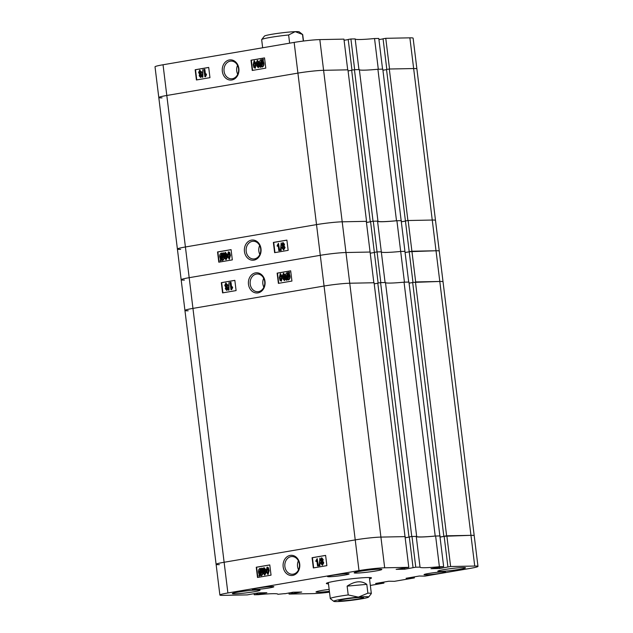 <?xml version="1.0" encoding="UTF-8"?>
<svg xmlns="http://www.w3.org/2000/svg" width="633" height="633" viewBox="0 0 633 633"><rect width="100%" height="100%" fill="white"/><g stroke="black" fill="none" stroke-linecap="round" stroke-linejoin="round"><path stroke-width="0.95" d="M222.333 71.371A10.112 8.364 -91.1 0 0 231.828 79.972A10.112 8.364 -91.1 0 0 238.87 68.554A10.112 8.364 -91.1 0 0 229.375 59.953A10.112 8.364 -91.1 0 0 222.333 71.371M224.058 71.181A8.854 7.327 -91.1 0 0 231.48 78.801A8.854 7.327 -91.1 0 0 238.554 68.712A8.854 7.327 -91.1 0 0 231.132 61.092A8.854 7.327 -91.1 0 0 224.058 71.181M237.549 65.373A8.854 7.327 -91.1 0 0 236.718 70.936A8.854 7.327 -91.1 0 0 237.723 74.283M199.688 70.128L201.302 72.091L200.74 74.053L201.555 75.422L200.598 77.479L199.166 75.802L199.617 74.243L198.612 72.526L199.688 70.128L201.65 72.083L201.088 74.045L201.903 75.414L200.669 77.471M202.876 69.583L202.876 77.139L202.133 77.21L202.876 69.583L202.133 77.21M204.506 69.401L205.203 75.074L206.065 73.784L206.168 74.623L204.863 76.751L203.968 69.488L204.855 69.393L205.488 74.528M206.065 73.784L206.516 74.615L205.559 76.68L204.863 76.751M208.708 67.478L195.518 69.733L196.768 79.916M254.339 60.839L256.238 64.281L255.091 68.19M254.45 60.839L256.238 64.281M257.322 60.293L258.937 62.263L258.375 64.218L259.19 65.587L258.232 67.644L256.8 65.967L257.251 64.416L256.246 62.699L257.322 60.293L259.285 62.256L258.731 64.218L259.538 65.579L258.304 67.644M260.843 66.663L260.606 67.288L259.823 66.995L260.21 65.974L259.577 63.617C259.237 61.71 259.736 60.388 261.089 59.652L261.469 59.637M261.437 59.644L262.758 60.167M261.089 59.652L262.41 60.175L262.79 59.17L263.526 59.581L263.138 60.61L263.85 62.976C264.206 64.922 263.692 66.267 262.307 67.003L262.307 67.003M264.539 57.959L251.341 60.206L252.591 70.39M162.04 97.87A18.61 1.29 173 0 1 158.796 97.537A18.61 1.29 -7 0 1 166.803 95.48L297.914 73.112A18.61 1.29 -7 0 1 323.598 70.31A18.61 1.29 173 0 0 297.914 73.112L166.803 95.48A18.61 1.29 173 0 0 158.796 97.537L155.022 66.829A18.61 1.29 -7 0 1 163.037 64.764L294.147 42.403A18.61 1.29 -7 0 1 319.831 39.602L323.598 70.31L347.707 69.836L343.941 39.127L319.831 39.602M348.221 39.57L344.083 40.283M350.911 38.993L354.678 69.701L358.943 69.614L355.168 38.906L350.911 38.993L348.205 39.452L351.972 70.128M374.538 38.526L378.305 69.242L382.569 69.155L378.795 38.447L374.538 38.526A28.944 2.01 -7 0 1 355.192 39.088M383.076 38.89L378.938 39.594M385.766 38.312L389.54 69.021L413.65 68.546A18.61 1.29 -7 0 1 416.894 68.878A18.61 1.29 173 0 0 413.65 68.546L409.875 37.838L385.766 38.312L383.06 38.771L386.826 69.448M409.875 37.838A18.61 1.29 -7 0 1 413.12 38.17L435.496 220.379A18.61 1.29 173 0 0 432.252 220.047L408.143 220.521L411.909 251.23L409.203 251.689L405.436 220.98L408.143 220.521M252.251 70.453L265.789 68.142L264.531 57.904L250.992 60.214L252.251 70.453M196.42 79.972L209.958 77.661L208.7 67.43L195.17 69.741L196.42 79.972M262.79 59.17L263.502 62.983C263.858 64.93 263.344 66.275 261.959 67.003L260.59 66.425L260.258 67.296M260.859 65.705L261.872 66.164L262.964 63.078L262.505 61.369L260.859 65.705L262.22 66.156M262.679 61.812L261.207 65.697M261.318 60.475L260.116 63.514L260.495 65.215L262.141 60.879L261.461 60.483M260.116 63.514L260.843 65.207M261.516 60.483L260.464 63.506M257.346 65.872L258.137 66.9L258.652 65.697L257.86 64.669L257.346 65.872L258.486 66.892M258.209 64.661L257.694 65.872M256.784 62.604L257.781 63.917L258.399 62.358L257.409 61.037L256.784 62.604L258.129 63.909M257.758 61.029L257.133 62.596M255.89 64.289L255.344 68.19M254.102 60.839L253.2 64.748L253.968 67.596L255.202 68.198M253.738 64.653L254.925 67.446L255.352 64.384L254.173 61.591L253.738 64.653L255.273 67.438M254.521 61.583L254.086 64.653M199.712 75.707L200.503 76.728L201.017 75.533L200.226 74.496L199.712 75.707L200.851 76.728M200.574 74.488L200.06 75.699M199.15 72.431L200.147 73.752L200.764 72.186L199.775 70.872L199.15 72.431L200.495 73.745M200.123 70.864L199.498 72.431M373.051 221.202L370.258 221.685L351.655 70.184L354.448 69.701L373.051 221.202L377.948 221.107A28.944 2.01 173 0 0 377.948 221.139A28.944 2.01 173 0 0 396.503 220.743L377.901 69.25L382.799 69.147L401.172 220.688M396.503 220.743L401.401 220.648M359.354 69.662A28.944 2.01 173 0 0 377.901 69.25M386.526 69.622L382.933 70.231M389.303 69.021L407.905 220.521L432.252 220.047L413.65 68.546L389.303 69.021L386.518 69.503L405.436 220.996M366.309 221.336L370.083 252.045L345.974 252.52L342.2 221.811A18.61 1.29 173 0 0 316.516 224.612A18.61 1.29 -7 0 1 342.2 221.811L323.598 70.31L347.944 69.836L366.547 221.328L342.2 221.811L366.547 221.328M351.671 70.303L348.079 70.912M354.448 69.701L359.346 69.606L377.948 221.107M370.258 221.685L373.28 221.202L377.054 251.91L374.348 252.369L370.574 221.661M370.59 221.748L366.452 222.452M158.796 97.537L177.398 249.038A18.61 1.29 -7 0 1 185.406 246.981L316.516 224.612L185.406 246.981A18.61 1.29 173 0 0 177.398 249.038A18.61 1.29 173 0 0 180.642 249.37M407.905 220.521L405.12 221.004M405.444 221.067L401.306 221.772M244.449 251.538A10.112 8.364 -91.1 0 0 253.952 260.131A10.112 8.364 -91.1 0 0 260.994 248.714A10.112 8.364 -91.1 0 0 251.491 240.113A10.112 8.364 -91.1 0 0 244.449 251.538M246.182 251.348A8.854 7.327 -91.1 0 0 253.604 258.968A8.854 7.327 -91.1 0 0 260.669 248.872A8.854 7.327 -91.1 0 0 253.255 241.26A8.854 7.327 -91.1 0 0 246.182 251.348M259.672 245.533A8.854 7.327 -91.1 0 0 258.842 251.103A8.854 7.327 -91.1 0 0 259.846 254.442M283.006 242.605L284.502 244.283L284.059 245.833L285.064 247.55L283.679 249.964M283.078 242.605L284.502 244.283M281.194 242.874L281.194 250.431L280.451 250.502L281.194 242.874L280.451 250.502M278.465 243.341L279.707 250.589L278.821 250.692L278.124 245.011L277.262 246.3L277.159 245.462L278.465 243.341L279.359 250.597L278.821 250.692M278.473 245.003L277.262 246.3M286.907 240.168L273.717 242.415L274.967 252.599M228.592 251.887L229.7 252.48L230.475 255.336L229.328 259.245M228.679 251.887L229.7 252.48M225.372 252.44L226.867 254.118L226.424 255.669L227.429 257.386L226.044 259.791M225.443 252.44L226.867 254.118M223.069 252.789L223.75 256.468C224.09 258.383 223.591 259.704 222.238 260.44L220.917 259.918L220.537 260.915L220.149 260.495L220.537 259.475L219.825 257.109C219.461 255.178 219.975 253.833 221.36 253.081L222.737 253.667L223.069 252.789L223.853 253.081L223.465 254.11L224.098 256.46C224.438 258.375 223.94 259.696 222.587 260.432L222.199 260.44M221.178 260.139L220.537 260.915M221.708 253.073L223.085 253.659M231.077 249.687L217.887 251.942L219.137 262.125M373.28 221.202L377.545 221.115L381.311 251.823L377.054 251.91L380.821 282.619L385.086 282.54L381.311 251.823L377.054 251.91L374.348 252.369L378.115 283.046M396.907 220.735L401.172 220.656L404.938 251.364L400.681 251.451A28.944 2.01 -7 0 1 381.335 252.005A28.944 2.01 173 0 0 400.681 251.451L396.907 220.735A28.944 2.01 -7 0 1 377.569 221.297M374.364 252.496L370.226 253.2L374.364 252.496M188.183 310.787A18.61 1.29 173 0 1 184.939 310.463A18.61 1.29 -7 0 1 192.946 308.398A18.61 1.29 173 0 0 184.939 310.463L181.165 279.754A18.61 1.29 -7 0 1 189.18 277.689L320.29 255.321A18.61 1.29 -7 0 1 345.974 252.52A18.61 1.29 173 0 0 320.29 255.321L189.18 277.689A18.61 1.29 173 0 0 181.165 279.754A18.61 1.29 173 0 0 184.409 280.079M415.446 281.946L446.621 535.811L443.828 536.286L412.661 282.421L439.793 281.463L436.018 250.755A18.61 1.29 -7 0 1 439.262 251.087A18.61 1.29 173 0 0 436.018 250.755L409.203 251.689L412.969 282.365M409.219 251.807L405.08 252.52L409.219 251.807M401.314 221.811L405.452 221.099M443.828 536.286L470.96 535.336L439.793 281.463L415.683 281.938L411.909 251.23L436.018 250.755L432.252 220.047A18.61 1.29 -7 0 1 435.496 220.379L443.037 281.796A18.61 1.29 173 0 0 439.793 281.463A18.61 1.29 -7 0 1 443.037 281.796L474.204 535.66A18.61 1.29 173 0 0 470.96 535.336A18.61 1.29 -7 0 1 474.204 535.66L477.978 566.369A18.61 1.29 173 0 0 474.734 566.044L450.625 566.511L439.595 568.521L430.994 568.687L443.654 566.646L439.389 566.733L435.623 536.024L439.88 535.937L443.654 566.646M366.452 222.492L370.59 221.779M231.077 249.639L217.538 251.95L218.796 262.181L232.327 259.878L231.077 249.639M286.899 240.113L273.369 242.423L274.627 252.662L288.157 250.351L286.899 240.113M220.355 257.006L220.822 258.715L222.468 254.379L221.447 253.92L220.355 257.006L221.17 258.707M221.795 253.912L220.703 256.998M221.186 259.206L222.151 259.593L223.212 256.571L222.824 254.87L221.186 259.206L222.507 259.585M222.982 255.368L221.534 259.206M226.519 254.118L226.076 255.677L227.081 257.394L226.005 259.791L224.383 257.829L224.944 255.867L224.137 254.498L225.095 252.44M225.261 253.184L224.668 254.387L225.467 255.423L225.981 254.213L225.308 253.184M224.668 254.387L225.815 255.416M225.538 253.184L225.016 254.379M225.633 256.159L224.921 257.734L225.91 259.047L226.543 257.489L225.712 256.167M224.921 257.734L226.258 259.039M225.894 256.159L225.269 257.726M229.352 252.488L230.127 255.344L229.225 259.245L227.437 255.803L228.331 251.894M228.473 252.63L227.975 255.708L229.154 258.501L229.589 255.431L228.537 252.638M227.975 255.708L229.502 258.493M228.75 252.63L228.323 255.7M284.154 244.291L283.711 245.841L284.715 247.558L283.639 249.964L282.017 247.994L282.579 246.031L281.772 244.67L282.729 242.613M282.896 243.349L282.302 244.552L283.101 245.588L283.616 244.378L282.943 243.357M282.302 244.552L283.449 245.58M283.173 243.349L282.65 244.544M283.267 246.324L282.555 247.899L283.544 249.22L284.177 247.653L283.347 246.332M282.555 247.899L283.893 249.212M283.529 246.332L282.904 247.891M289.637 43.171L288.624 34.981A20.675 1.432 173 0 0 269.017 37.648A20.675 1.432 173 0 0 261.706 39.562L264.396 36.128A17.574 1.219 -7 0 1 270.615 34.498A17.574 1.219 -7 0 1 295.192 31.65A17.574 1.219 -7 0 1 299.203 31.856L302.645 34.53A20.675 1.432 173 0 0 302.503 34.459L303.318 41.058M288.624 34.981L295.192 31.65L302.503 34.459M261.706 39.562A20.675 1.432 173 0 0 261.666 39.665L262.663 47.768M303.5 41.034L302.709 34.625A20.675 1.432 173 0 0 302.645 34.53M299.71 563.995A10.112 8.364 -91.1 0 0 290.207 555.402A10.112 8.364 -91.1 0 0 283.165 566.82A10.112 8.364 -91.1 0 0 292.668 575.421A10.112 8.364 -91.1 0 0 299.71 563.995M299.385 564.161A8.854 7.327 -91.1 0 0 291.963 556.542A8.854 7.327 -91.1 0 0 284.89 566.63A8.854 7.327 -91.1 0 0 292.311 574.25A8.854 7.327 -91.1 0 0 299.385 564.161M298.38 560.814A8.854 7.327 -91.1 0 0 297.55 566.385A8.854 7.327 -91.1 0 0 298.554 569.724M234.78 593.857A13.958 0.973 173 0 0 250.359 592.33A13.958 0.973 173 0 0 260.052 590.209A13.958 0.973 173 0 0 257.615 589.964A13.958 0.973 173 0 0 242.035 591.491A13.958 0.973 173 0 0 232.343 593.612A13.958 0.973 173 0 0 234.78 593.857M356.585 573.079A13.958 0.973 173 0 0 372.164 571.552A13.958 0.973 173 0 0 381.857 569.431A13.958 0.973 173 0 0 379.42 569.186A13.958 0.973 173 0 0 363.84 570.705A13.958 0.973 173 0 0 354.148 572.833A13.958 0.973 173 0 0 356.585 573.079M440.244 571.441A13.958 0.973 173 0 0 455.823 569.922A13.958 0.973 173 0 0 465.516 567.793A13.958 0.973 173 0 0 463.079 567.548A13.958 0.973 173 0 0 447.499 569.075A13.958 0.973 173 0 0 437.807 571.195A13.958 0.973 173 0 0 440.244 571.441M329.16 589.386A13.958 0.973 173 0 0 316.002 591.974A13.958 0.973 173 0 0 318.431 592.227A13.958 0.973 173 0 0 329.397 591.309M329.469 576.742A10.856 0.752 173 0 0 341.591 575.555A10.856 0.752 173 0 0 349.123 573.902A10.856 0.752 173 0 0 347.232 573.712A10.856 0.752 173 0 0 335.11 574.899A10.856 0.752 173 0 0 327.577 576.544A10.856 0.752 173 0 0 329.469 576.742M254.181 589.584A10.856 0.752 173 0 0 266.303 588.397A10.856 0.752 173 0 0 273.844 586.744A10.856 0.752 173 0 0 271.945 586.554A10.856 0.752 173 0 0 259.831 587.74A10.856 0.752 173 0 0 252.29 589.386A10.856 0.752 173 0 0 254.181 589.584M425.906 574.851A10.856 0.752 173 0 0 438.028 573.672A10.856 0.752 173 0 0 445.561 572.018A10.856 0.752 173 0 0 443.67 571.821A10.856 0.752 173 0 0 431.548 573.007A10.856 0.752 173 0 0 424.015 574.661A10.856 0.752 173 0 0 425.906 574.851M369.53 578.839A22.741 1.583 173 0 0 371.5 577.929A22.741 1.583 173 0 0 359.354 578.016A22.741 1.583 173 0 0 336.147 580.952A22.741 1.583 173 0 0 326.351 583.476A22.741 1.583 173 0 0 328.487 583.879M321.714 557.887L323.218 559.564L322.767 561.115L323.772 562.84L322.395 565.245M321.786 557.887L323.218 559.564M319.91 558.156L319.91 565.712L319.167 565.791L319.91 558.156L319.167 565.791M317.18 558.623L318.415 565.878L317.529 565.973L316.832 560.3L315.97 561.582L315.867 560.743L317.18 558.623L318.067 565.878L317.529 565.973M317.18 560.292L315.97 561.582M325.623 555.45L312.425 557.697L313.675 567.888M267.3 567.168L268.416 567.769L269.183 570.618L268.044 574.527M267.395 567.168L268.416 567.769M264.08 567.722L265.583 569.399L265.132 570.95L266.137 572.667L264.76 575.08M264.151 567.722L265.583 569.399M261.777 568.078L262.458 571.757C262.806 573.664 262.299 574.986 260.954 575.721L259.625 575.199L259.253 576.204L258.857 575.785L259.245 574.756L258.533 572.39C258.177 570.444 258.691 569.099 260.076 568.363L261.445 568.948L261.777 568.078L262.56 568.371L262.173 569.391L262.806 571.749C263.154 573.656 262.648 574.978 261.302 575.714L260.915 575.729M259.886 575.429L259.253 576.204M261.793 568.94L260.076 568.363M269.793 564.976L256.602 567.223L257.853 577.407M420.027 567.113L415.762 567.192L411.996 536.483L416.253 536.404L420.027 567.113A28.944 2.01 173 0 0 420.011 567.2A28.944 2.01 173 0 0 439.389 566.733M415.762 567.192L404.74 569.202L396.139 569.368L408.791 567.334L384.682 567.801A18.61 1.29 173 0 0 358.998 570.602L227.888 592.971A18.61 1.29 173 0 0 219.88 595.036A18.61 1.29 173 0 0 223.125 595.368L247.234 594.893L258.264 592.892L266.857 592.717L254.205 594.759L254.062 593.604M284.779 593.627L277.832 594.292A28.944 2.01 173 0 0 277.847 594.205A28.944 2.01 173 0 0 258.462 594.672L254.205 594.759M284.795 593.754L293.119 592.211L301.719 592.037L289.059 594.078L288.917 592.923M329.5 592.172A18.61 1.29 173 0 1 313.169 593.604L289.059 594.078M382.103 582.368L382.197 583.143L383.938 583.112L370.337 585.43M382.197 583.143L375.614 583.476L388.812 581.229L394.43 581.323L414.393 577.913L406.07 578.285L419.26 576.03L424.878 576.125L469.963 568.434A18.61 1.29 173 0 0 477.978 566.369M416.277 536.578A28.944 2.01 173 0 0 435.623 536.024M444.16 536.388L440.022 537.093M163.037 64.764L224.122 562.262A18.61 1.29 173 0 0 216.106 564.327A18.61 1.29 -7 0 1 224.122 562.262L355.232 539.894A18.61 1.29 -7 0 1 380.916 537.093L405.025 536.618L408.791 567.334M409.306 537.069L405.167 537.773M411.996 536.483L409.29 536.95L413.056 567.659M446.851 535.803L450.625 566.511M414.393 577.913L414.267 576.885M383.938 583.112L383.812 582.083M269.785 564.921L256.254 567.231L257.504 577.47L271.043 575.16L269.785 564.921M325.615 555.394L312.077 557.705L313.335 567.943L326.873 565.633L325.615 555.394M257.568 593.01L257.726 594.276M256.769 593.145L256.911 594.292M292.422 592.33L292.581 593.596M291.623 592.464L291.766 593.612M380.75 582.605L380.844 583.373M411.197 577.407L411.292 578.182M412.55 577.177L412.645 577.953M444.144 536.262L447.919 566.978M439.437 567.247L439.595 568.521M404.582 567.928L404.74 569.202M259.071 572.287L259.538 574.004L261.176 569.66L260.163 569.202L259.071 572.287L259.886 573.996M260.511 569.202L259.419 572.279M259.894 574.495L260.867 574.883L261.92 571.852L261.54 570.159L259.894 574.495L261.215 574.875M261.698 570.649L260.242 574.487M265.235 569.407L264.784 570.958L265.789 572.675L264.713 575.08L263.099 573.11L263.66 571.148L262.845 569.787L263.803 567.73M263.969 568.466L263.383 569.668L264.183 570.705L264.697 569.494L264.024 568.474M263.383 569.668L264.531 570.697M264.246 568.466L263.732 569.668M264.341 571.441L263.637 573.015L264.626 574.337L265.251 572.77L264.42 571.449M263.637 573.015L264.974 574.329M264.61 571.449L263.985 573.007M268.068 567.777L268.835 570.626L267.941 574.527L266.145 571.085L267.047 567.176M267.189 567.92L266.683 570.99L267.862 573.783L268.297 570.713L267.245 567.92M266.683 570.99L268.21 573.775M267.458 567.92L267.031 570.982M322.87 559.572L322.419 561.123L323.423 562.84L322.347 565.245L320.733 563.275L321.295 561.321L320.48 559.952L321.437 557.895M321.604 558.638L321.018 559.841L321.817 560.87L322.332 559.667L321.659 558.638M321.018 559.841L322.165 560.862M321.881 558.63L321.366 559.833M321.983 561.613L321.271 563.18L322.26 564.501L322.885 562.935L322.055 561.613M321.271 563.18L322.608 564.494M322.244 561.613L321.619 563.18M411.767 536.491L408.973 536.966L377.798 283.101L380.591 282.627L411.767 536.491L416.664 536.396A28.944 2.01 173 0 0 416.664 536.42A28.944 2.01 173 0 0 435.211 536.032L404.044 282.168L408.942 282.073L439.888 535.977M435.211 536.032L440.117 535.937M385.497 282.579A28.944 2.01 173 0 0 404.044 282.168M412.676 282.54L409.076 283.157M405.255 536.618L380.916 537.093L345.974 252.52L370.083 252.045L373.85 282.753L349.74 283.228A18.61 1.29 173 0 0 324.056 286.029L192.946 308.398L324.056 286.029A18.61 1.29 -7 0 1 349.74 283.228L374.087 282.753L405.025 536.657M377.814 283.22L374.222 283.837M380.591 282.627L385.489 282.532L416.664 536.396M409.298 537.029L405.16 537.741M384.682 567.801L380.916 537.093A18.61 1.29 173 0 0 355.232 539.894L294.147 42.403M227.888 592.971L224.122 562.262L355.232 539.894L358.998 570.602M219.88 595.036L216.106 564.327A18.61 1.29 173 0 0 219.35 564.652M446.621 535.811L470.96 535.336L474.734 566.044M444.152 536.349L440.022 537.061M265.013 281.471A10.112 8.364 -91.1 0 0 255.518 272.87A10.112 8.364 -91.1 0 0 248.476 284.296A10.112 8.364 -91.1 0 0 257.971 292.889A10.112 8.364 -91.1 0 0 265.013 281.471M264.697 281.63A8.854 7.327 -91.1 0 0 257.275 274.01A8.854 7.327 -91.1 0 0 250.201 284.106A8.854 7.327 -91.1 0 0 257.623 291.718A8.854 7.327 -91.1 0 0 264.697 281.63M263.692 278.291A8.854 7.327 -91.1 0 0 262.861 283.853A8.854 7.327 -91.1 0 0 263.866 287.2M225.831 283.046L227.445 285.016L226.883 286.971L227.698 288.339L226.741 290.397L225.308 288.719L225.759 287.168L224.755 285.443L225.831 283.046L227.793 285.008L227.239 286.963L228.046 288.332L226.812 290.397M229.019 282.5L229.019 290.056L228.276 290.136L229.019 282.5L228.276 290.136M230.649 282.318L231.346 287.991L232.208 286.709L232.311 287.54L231.005 289.669L230.111 282.405L230.998 282.31L231.631 287.445M232.208 286.709L232.659 287.54L231.702 289.598L231.005 289.669M234.851 280.395L221.661 282.65L222.911 292.834M280.482 273.757L282.381 277.199L281.226 281.115M280.593 273.757L282.381 277.199M283.465 273.211L285.079 275.181L284.518 277.143L285.333 278.504L284.375 280.561L282.951 278.884L283.394 277.333L282.389 275.616L283.465 273.211L285.436 275.173L284.874 277.135L285.681 278.504L284.446 280.561M286.986 279.58L286.749 280.213L285.966 279.913L286.353 278.892L285.72 276.534C285.38 274.627 285.879 273.306 287.232 272.57L287.611 272.554M287.58 272.562L288.901 273.084M287.232 272.57L288.553 273.092L288.933 272.087L289.669 272.499L289.281 273.527L289.993 275.893C290.349 277.84 289.835 279.185 288.45 279.921L288.45 279.921M290.682 270.877L277.483 273.124L278.734 283.307M404.938 251.364L400.681 251.451L404.447 282.16L408.712 282.073L404.938 251.364M278.393 283.37L291.932 281.06L290.674 270.821L277.135 273.132L278.393 283.37M222.571 292.889L236.101 290.587L234.843 280.348L221.313 282.658L222.571 292.889M288.933 272.087L289.645 275.901C290.001 277.832 289.495 279.169 288.102 279.928L286.733 279.343L286.401 280.213M287.002 278.623L288.015 279.082L289.107 276.004L288.648 274.287L287.002 278.623L288.363 279.082M288.822 274.73L287.35 278.623M287.461 273.393L286.258 276.431L286.638 278.132L288.284 273.796L287.611 273.401M286.258 276.431L286.994 278.132M287.659 273.401L286.607 276.431M283.489 278.797L284.28 279.818L284.803 278.623L284.003 277.586L283.489 278.797L284.628 279.81M284.352 277.578L283.837 278.789M282.927 275.521L283.924 276.843L284.541 275.276L283.552 273.954L282.927 275.521L284.272 276.835M283.901 273.947L283.275 275.513M282.033 277.207L281.487 281.107M280.245 273.765L279.343 277.665L280.11 280.514L281.345 281.123M279.881 277.578L281.068 280.364L281.495 277.301L280.316 274.508L279.881 277.578L281.416 280.356M280.664 274.5L280.229 277.571M225.854 288.624L226.646 289.653L227.168 288.45L226.369 287.422L225.854 288.624L226.994 289.645M226.717 287.414L226.203 288.616M225.293 285.356L226.29 286.67L226.907 285.111L225.918 283.79L225.293 285.356L226.638 286.662M226.266 283.782L225.641 285.348M346.061 600.551A12.454 0.862 173 0 0 363.516 597.552A12.454 0.862 173 0 0 356.316 597.71A12.454 0.862 173 0 0 338.845 600.582A12.454 0.862 173 0 0 346.061 600.551M367.061 597.702A17.574 1.219 173 0 0 368.604 597.077A17.574 1.219 173 0 0 358.42 597.125A17.574 1.219 173 0 0 333.797 601.35A17.574 1.219 173 0 0 343.956 601.128A17.574 1.219 173 0 0 367.061 597.702M333.797 601.35L330.355 598.668A20.675 1.432 -7 0 1 330.291 598.581A20.675 1.432 -7 0 1 332.135 597.742A20.675 1.432 -7 0 1 348.205 594.941L347.129 586.134C354.876 581.031 361.435 580.445 366.808 584.362L367.884 593.168A20.675 1.432 -7 0 1 371.334 593.54A20.675 1.432 -7 0 1 371.294 593.643L368.604 597.077M367.884 593.168L358.42 597.125L348.205 594.941M366.808 584.362L347.129 586.134M181.165 279.754L177.398 249.038M184.939 310.463L216.106 564.327M328.321 582.574L330.291 598.581M369.371 577.533L371.334 593.54"/></g></svg>
